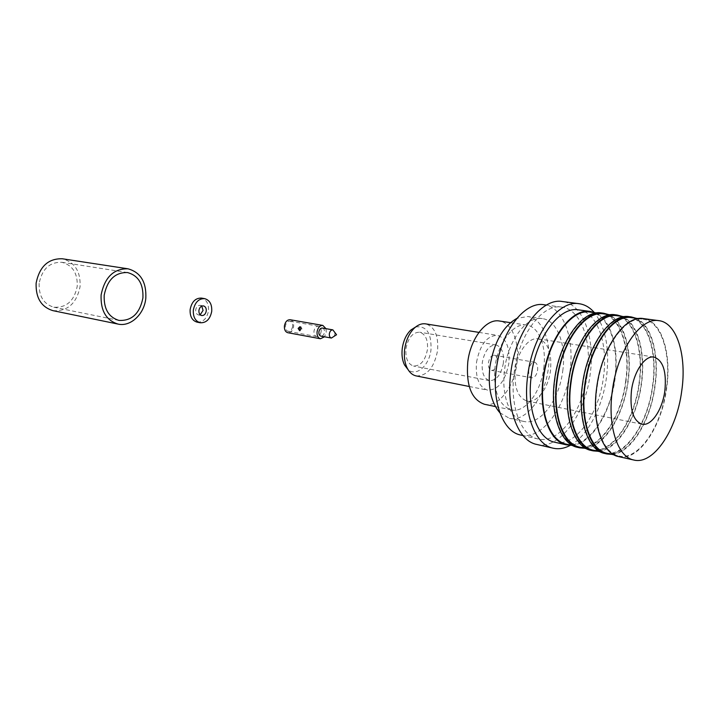 <?xml version="1.0" encoding="UTF-8"?>
<svg xmlns="http://www.w3.org/2000/svg" width="719" height="719" viewBox="0 0 719 719"><rect width="100%" height="100%" fill="white"/><g stroke="black" fill="none" stroke-linecap="round" stroke-linejoin="round"><path stroke-width="0.54" stroke-dasharray="3.6 2.7" d="M415.645 326.983C426.493 325.536 431.607 333.131 430.987 349.767C429.36 365.576 416.229 377.16 408.006 369.548M416.247 375.929C427.122 375.983 434.222 367.562 437.556 350.665C438.662 335.683 434.671 326.75 425.585 323.865M528.807 369.934C528.438 374.374 529.436 376.999 531.799 377.826C534.684 377.763 536.617 375.201 537.605 370.168C537.974 365.719 536.967 363.077 534.585 362.259C531.718 362.34 529.795 364.901 528.807 369.934M497.377 362.96C496.416 367.867 494.465 370.339 491.544 370.384C489.145 369.566 488.12 366.996 488.453 362.673C489.414 357.774 491.356 355.303 494.259 355.249C496.685 356.058 497.719 358.637 497.377 362.96M427.437 349.614C425.271 360.587 420.651 366.061 413.587 366.043C407.835 364.12 405.3 358.341 405.965 348.697C408.14 337.777 412.697 332.277 419.653 332.214C425.549 334.101 428.138 339.898 427.437 349.614M503.354 363.158C501.08 374.743 496.478 380.567 489.549 380.648C483.923 378.706 481.505 372.649 482.296 362.475C484.57 350.926 489.127 345.075 495.957 344.922C501.709 346.837 504.181 352.921 503.354 363.158M476.517 362.286C480.013 344.59 486.988 335.611 497.422 335.342C506.302 338.272 510.104 347.601 508.827 363.338C505.349 381.115 498.267 390.049 487.59 390.147C479.016 387.155 475.322 377.87 476.517 362.286M571.317 445.286C590.605 444.962 610.692 413.506 614.997 379.165C619.383 348.652 611.033 319.083 595.089 312.756M554.717 442.221C575.209 447.497 598.927 414.45 603.466 377.133C608.346 343.718 597.282 311.92 578.471 309.853M570.347 445.295C587.648 436.074 602.594 407.296 606.503 377.196C609.838 348.931 605.74 327.334 594.191 312.406M536.698 444.423C559.31 450.31 585.293 414.611 590.155 374.329C595.404 338.236 583.136 303.742 562.339 301.522M587.324 374.266C592.168 340.959 580.835 309.215 561.746 307.121C542.387 303.409 518.615 334.892 514.157 372.568C509.483 405.938 520.889 435.831 538.091 438.967C558.879 444.324 582.839 411.457 587.324 374.266M520.601 435.022C541.542 440.414 565.583 407.988 569.969 371.211C574.742 338.272 563.211 306.851 543.977 304.739M562.734 371.022C566.491 345.012 557.378 320.377 542.369 318.616C526.874 315.551 508.063 340.159 504.612 369.512C500.972 395.54 510.104 419.033 523.917 421.46C540.311 425.558 559.274 400.097 562.734 371.022M499.876 412.733L509.42 418.332C525.913 422.448 544.912 397.283 548.318 368.479C552.012 342.711 542.782 318.283 527.692 316.504L516.79 318.436M543.708 368.344C546.782 346.873 539.088 326.597 526.605 325.069C513.564 322.445 497.854 342.765 495.031 366.969C493.153 391.019 498.609 405.345 511.38 409.92C525.05 413.281 540.868 392.367 543.708 368.344M484.462 404.276C498.267 407.655 514.139 387.199 516.889 363.598C519.882 342.505 512.009 322.552 499.408 321.007M566.518 444.207C586.686 449.402 610.125 416.382 614.682 379.165C619.562 345.821 608.75 314.131 590.227 312.1M625.683 381.097C630.608 347.529 619.931 315.641 601.506 313.619C582.821 309.97 559.553 341.893 554.951 379.947C550.17 413.659 561.009 443.722 577.627 446.697C597.687 451.874 621.063 418.575 625.683 381.097M579.784 447.182C599.817 452.359 623.184 418.997 627.813 381.474C632.756 347.852 622.097 315.929 603.699 313.915M639.002 383.443C643.99 349.587 633.484 317.465 615.185 315.461C596.626 311.812 573.403 344.068 568.729 382.472C563.885 416.499 574.58 446.778 591.09 449.726C611.006 454.875 634.32 421.226 639.002 383.443M611.716 454.363C630.653 453.824 650.569 421.424 655.072 386.211C659.629 354.925 651.702 324.682 636.135 318.283M604.634 453.455C624.604 458.632 648.062 424.3 652.87 385.824C657.966 351.357 647.531 318.67 629.179 316.675M607.025 453.303C626.77 458.416 649.985 424.363 654.766 386.211C659.817 352.031 649.509 319.622 631.372 317.645M666.342 388.251C671.447 353.82 661.291 321.213 643.271 319.254C625 315.614 601.893 348.553 597.058 387.667C592.079 422.323 602.477 453.06 618.744 455.936C638.364 461.023 661.507 426.673 666.342 388.251M618.583 456.601C638.4 461.742 661.768 427.041 666.648 388.251C671.816 353.487 661.561 320.548 643.343 318.58M515.289 369.575C513.869 387.262 517.815 397.769 527.117 401.085C536.94 403.449 548.417 388.143 550.511 370.501C552.039 352.643 547.968 342.082 538.288 338.829C528.798 336.852 517.374 351.834 515.289 369.575M593.283 450.22C613.181 455.361 636.477 421.658 641.177 383.82C646.174 349.919 635.686 317.762 617.414 315.767M652.555 385.824C657.606 351.681 647.262 319.317 629.098 317.34C610.683 313.7 587.513 346.288 582.758 385.051C577.851 419.384 588.403 449.887 604.796 452.808C624.568 457.922 647.792 423.922 652.555 385.824M598.01 451.28C617.073 450.822 637.052 418.737 641.492 383.829C645.986 352.795 637.915 322.786 622.214 316.414M590.928 450.373C611.051 455.576 634.589 421.595 639.317 383.443C644.359 349.263 633.745 316.818 615.257 314.796M584.547 448.252C603.726 447.865 623.759 416.103 628.136 381.474C632.567 350.71 624.353 320.917 608.535 314.562M577.474 447.344C597.732 452.575 621.342 418.943 625.997 381.097C630.976 347.205 620.191 314.994 601.587 312.963M299.904 326.696L300.982 326.759L301.998 329.005L300.704 330.767L299.616 330.704M334.802 332.025L334.928 334.119L333.958 336.717M322.4 328.035C323.927 328.52 324.62 329.922 324.476 332.241C323.954 334.865 322.777 336.168 320.944 336.141M292.624 326.444C291.968 329.715 290.458 331.333 288.103 331.297C286.153 330.686 285.263 328.925 285.425 326.031C286.081 322.75 287.582 321.132 289.919 321.168C291.896 321.77 292.795 323.532 292.624 326.444M321.159 331.549C320.494 334.91 318.984 336.564 316.63 336.537C314.679 335.917 313.799 334.128 313.978 331.162C314.643 327.81 316.153 326.147 318.49 326.174C320.458 326.786 321.348 328.574 321.159 331.549M325.977 328.673L326.273 332.34L324.521 336.798M290.17 319.739C292.696 320.512 293.846 322.768 293.631 326.498C292.786 330.704 290.853 332.78 287.834 332.717M201.751 306.114L200.233 305.332C197.842 305.269 196.332 306.797 195.703 309.907C195.577 312.666 196.512 314.356 198.507 314.958L200.206 314.76M197.096 322.157C203.135 322.364 206.946 318.562 208.519 310.752C208.87 303.804 206.497 299.58 201.419 298.088M39.159 283.367C38.736 296.156 43.616 304.101 53.817 307.211C66.427 307.93 74.228 300.964 77.23 286.306C77.706 273.22 72.592 265.212 61.879 262.291C49.674 261.95 42.097 268.978 39.159 283.367M52.99 310.662C67.595 311.525 76.627 303.481 80.097 286.53C80.654 271.387 74.722 262.129 62.301 258.768M491.544 370.384L531.799 377.826M489.549 380.648L413.587 366.043M478.935 332.385L497.422 335.342M561.746 307.121L546.431 305.063M542.369 318.616L527.692 316.504M526.605 325.069L510.472 322.66M596.617 312.954L601.506 313.619M610.323 314.805L615.185 315.461M638.481 318.607L643.271 319.254M527.117 401.085L641.968 424.21M624.272 316.693L629.098 317.34M600.041 451.739L604.796 452.808M538.288 338.829L654.02 357.073M614.026 454.875L618.744 455.936M586.309 448.647L591.09 449.726M572.809 445.618L577.627 446.697M511.38 409.92L495.409 406.568M523.917 421.46L509.42 418.332M538.091 438.967L523.019 435.57M469.228 386.489L487.59 390.147M495.957 344.922L419.653 332.214M494.259 355.249L534.585 362.259M316.63 336.537L288.103 331.297M318.49 326.174L289.919 321.168M198.507 314.958L201.715 315.551M200.233 305.332L203.441 305.89M53.817 307.211L118.923 320.413M61.879 262.291L127.515 272.546"/><path stroke-width="1.08" d="M408.006 369.548L404.527 364.973C402.281 360.363 401.526 354.88 402.254 348.535C403.377 340.68 406.226 334.524 410.792 330.066L415.645 326.983M478.935 332.385L425.585 323.865C421.819 323.325 418.107 324.7 414.477 327.99C409.228 333.122 405.947 340.222 404.653 349.272C403.817 356.588 404.689 362.897 407.26 368.2C409.524 372.55 412.517 375.129 416.247 375.929L469.228 386.489M595.089 312.756L590.299 311.444C571.335 307.759 547.797 339.719 543.213 377.852C538.441 411.636 549.496 441.799 566.365 444.845L571.317 445.286M590.299 311.444L578.471 309.853C559.4 306.168 535.835 337.831 531.314 375.669C526.596 409.183 537.767 439.147 554.717 442.221L566.365 444.845M594.191 312.406C589.832 307.408 584.808 304.505 579.137 303.715C558.375 299.769 532.662 334.272 527.728 375.597C522.587 412.185 534.783 444.809 553.208 448.207C558.807 449.438 564.523 448.467 570.347 445.295M579.137 303.715L562.339 301.522C541.416 297.576 515.658 331.639 510.832 372.496C505.772 408.653 518.138 440.981 536.698 444.423L553.208 448.207M546.431 305.063L543.977 304.739C524.475 301.027 500.667 332.07 496.308 369.296C491.715 402.254 503.282 431.849 520.601 435.022L523.019 435.57M516.79 318.436C502.869 326.453 493.899 342.577 489.882 366.816C487.743 387.325 491.068 402.631 499.876 412.733M510.472 322.66L499.408 321.007C486.233 318.373 470.505 338.263 467.772 362.008C465.993 385.618 471.565 399.71 484.462 404.276L495.409 406.568M596.617 312.954L590.227 312.1C571.434 308.442 548.13 340.096 543.591 377.861C538.864 411.322 549.81 441.196 566.518 444.207L572.809 445.618M610.323 314.805L603.699 313.915C585.032 310.266 561.773 342.235 557.153 380.351C552.363 414.108 563.184 444.207 579.784 447.182L586.309 448.647M636.135 318.283L631.444 316.98C612.885 313.304 589.49 346.27 584.682 385.465C579.712 420.184 590.344 451.02 606.863 453.959L611.716 454.363M631.444 316.98L629.179 316.675C610.593 312.999 587.189 345.902 582.39 385.042C577.438 419.716 588.088 450.507 604.634 453.455L606.863 453.959M638.481 318.607L631.372 317.645C612.974 314.005 589.814 346.648 585.05 385.465C580.125 419.851 590.65 450.4 607.025 453.303L614.026 454.875M681.738 390.902C686.969 355.824 676.921 322.615 658.874 320.665C640.602 317.007 617.333 350.638 612.363 390.543C607.267 425.891 617.594 457.167 633.861 460.034C653.499 465.139 676.777 430.052 681.738 390.902M658.874 320.665L643.343 318.58C624.91 314.913 601.569 348.167 596.689 387.667C591.665 422.664 602.163 453.689 618.583 456.601L633.861 460.034M631.462 390.642C629.7 409.704 633.205 420.894 641.968 424.21C651.243 426.484 662.451 409.785 664.85 390.812C666.72 371.624 663.107 360.381 654.02 357.073C645.069 355.141 633.852 371.498 631.462 390.642M624.272 316.693L617.414 315.767C598.882 312.118 575.667 344.428 570.976 382.885C566.123 416.957 576.791 447.272 593.283 450.22L600.041 451.739M622.214 316.414L617.486 315.102C598.783 311.426 575.335 344.042 570.607 382.876C565.7 417.281 576.485 447.892 593.13 450.867L598.01 451.28M617.486 315.102L615.257 314.796C596.527 311.129 573.079 343.691 568.361 382.472C563.462 416.822 574.265 447.389 590.928 450.373L593.13 450.867M608.535 314.562L603.771 313.259C584.933 309.574 561.44 341.858 556.785 380.342C551.949 414.432 562.869 444.818 579.631 447.829L584.547 448.252M603.771 313.259L601.587 312.963C582.723 309.287 559.229 341.507 554.583 379.938C549.756 413.982 560.694 444.324 577.474 447.344L579.631 447.829M300.165 330.587L299.14 328.493L299.859 327.172M298.115 328.43L299.616 330.704L300.973 328.951L299.904 326.696L298.115 328.43M329.338 333.823C329.859 331.18 331.037 329.868 332.861 329.877L336.555 334.757L331.396 338.047C329.877 337.571 329.185 336.159 329.338 333.823M331.396 338.047L320.944 336.141C319.425 335.656 318.733 334.263 318.877 331.944C319.398 329.32 320.575 328.026 322.4 328.035L332.861 329.877M324.521 336.798L320.449 338.748C317.96 337.957 316.827 335.656 317.061 331.845C317.924 327.531 319.847 325.392 322.849 325.419L325.977 328.673M320.449 338.748L287.834 332.717C285.335 331.935 284.194 329.679 284.409 325.968C285.245 321.77 287.169 319.694 290.17 319.739L322.849 325.419M198.911 310.482C198.777 313.25 199.711 314.94 201.715 315.551C204.115 315.623 205.634 314.095 206.263 310.968C206.407 308.19 205.463 306.501 203.441 305.89C201.05 305.836 199.54 307.364 198.911 310.482M200.206 314.76L203.064 310.392L201.751 306.114M211.728 311.327C212.078 304.362 209.714 300.129 204.627 298.628C198.678 298.511 194.912 302.339 193.339 310.114C193.007 317.016 195.325 321.24 200.295 322.768C206.335 322.975 210.146 319.155 211.728 311.327M204.627 298.628L201.419 298.088C195.469 297.963 191.703 301.782 190.14 309.538C189.807 316.423 192.126 320.629 197.096 322.157L200.295 322.768M104.201 295.176C103.662 308.793 108.569 317.205 118.923 320.413C131.748 321.051 139.747 313.574 142.91 297.972C143.512 284.05 138.381 275.575 127.515 272.546C115.094 272.276 107.329 279.817 104.201 295.176M145.822 298.178C146.523 282.082 140.573 272.285 127.973 268.798C113.665 268.529 104.713 277.237 101.109 294.952C100.498 310.653 106.142 320.368 118.051 324.089C130.696 327.046 144.366 314.032 145.822 298.178M127.973 268.798L62.301 258.768C48.236 258.418 39.509 266.542 36.121 283.133C35.635 297.873 41.262 307.049 52.99 310.662L118.051 324.089M410.792 330.066L414.477 327.99M404.527 364.973L407.26 368.2"/></g></svg>
